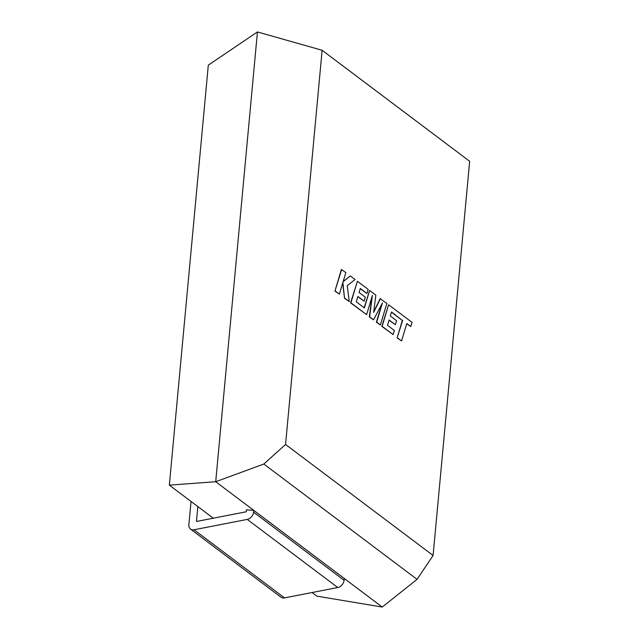 <?xml version="1.0" encoding="UTF-8"?>
<svg xmlns="http://www.w3.org/2000/svg" width="639" height="639" viewBox="0 0 639 639"><rect width="100%" height="100%" fill="white"/><g stroke="black" fill="none" stroke-linecap="round" stroke-linejoin="round"><path stroke-width="0.96" d="M312.056 592.529L316.872 596.147L382.25 607.05L344.237 578.439L253.723 510.329L246.462 509.842L246.287 511.775L196.469 521.472L197.85 506.583L169.343 485.137L215.71 481.718L263.827 464.042L285.561 444.464L322.128 50.273L257.437 31.95L208.306 65.138L169.343 485.137M191.021 501.447L188.856 524.763A6.797 5.064 -53 0 0 190.494 529.076A6.797 5.064 -53 0 0 194.016 529.771L284.523 597.888L337.775 587.521L247.261 519.411A6.797 5.064 -53 0 0 253.555 512.166L253.723 510.329L215.71 481.718L257.437 31.95M197.85 506.583L213.282 518.197M322.128 50.273L469.657 161.284L433.09 555.483L285.561 444.464M382.25 607.05L417.059 579.349L263.827 464.042M417.059 579.349L433.09 555.483M284.523 597.888A6.797 5.064 127 0 1 281.008 597.193L190.494 529.076M253.555 512.166L344.07 580.284L344.237 578.439M344.07 580.284A6.797 5.064 127 0 1 337.775 587.521M247.261 519.411L194.016 529.771M391.451 312.199L402.354 320.474L397.123 337.863L401.564 340.938L406.803 323.55L410.797 326.561L406.731 323.773M410.797 326.561L412.051 322.399L388.616 304.763L382.122 326.313L393.153 334.612L394.375 330.499L387.506 325.331L389.111 319.971L395.373 324.684L396.571 320.698L390.301 315.986L391.523 311.984L402.354 320.474M402.642 320.419L397.123 337.863M397.41 337.807L401.564 340.938M388.616 304.763L381.834 326.369L393.153 334.612M389.047 320.195L395.373 324.684M380.453 298.621L373.639 312.375L375.844 295.146L369.622 290.473L364.374 307.918L356.274 301.832L357.88 296.472L364.15 301.185L365.34 297.199L359.078 292.478L360.292 288.477L366.946 293.485L368.168 289.371L357.385 281.256L350.891 302.806L366.618 314.644L372.393 295.45L369.622 316.904L373.511 319.827L382.457 302.918L376.659 322.2L380.365 324.987L386.859 303.437L380.165 298.677L373.735 311.672M369.622 290.473L364.15 307.758M357.816 296.688L364.15 301.185M360.228 288.7L366.946 293.485M357.385 281.256L350.603 302.862L366.618 314.644M371.898 297.079L369.334 316.96L373.511 319.827M381.834 304.1L376.371 322.256L380.365 324.987M350.276 275.912L343.095 281.783L345.859 272.589L341.418 269.514L334.932 291.064L339.365 294.132L342.879 282.43L344.533 298.293L349.261 301.584L347.217 285.689L355.084 279.531L350.276 275.912L343.167 281.543M341.705 269.458L334.932 291.064M335.211 291.009L339.365 294.132M342.672 283.117L344.533 298.293M344.82 298.237L349.261 301.584"/></g></svg>
